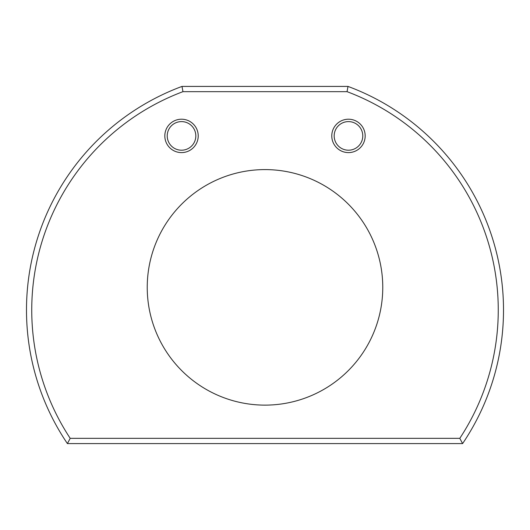 <?xml version="1.0" encoding="UTF-8"?>
<svg xmlns="http://www.w3.org/2000/svg" width="530" height="530" viewBox="0 0 530 530"><rect width="100%" height="100%" fill="white"/><g stroke="black" fill="none" stroke-linecap="round" stroke-linejoin="round"><path stroke-width="0.79" d="M147.234 287.359A117.766 117.766 0 0 0 265 405.125A117.766 117.766 0 0 0 382.766 287.359A117.766 117.766 0 0 0 265 169.593A117.766 117.766 0 0 0 147.234 287.359M195.822 135.905A14.303 14.303 0 0 0 181.525 121.602A14.303 14.303 0 0 0 167.222 135.905A14.303 14.303 0 0 0 181.525 150.209A14.303 14.303 0 0 0 195.822 135.905M70.205 438.337A233.266 233.266 0 0 1 182.949 91.663L182.002 86.416L347.998 86.416L347.051 91.663A233.266 233.266 0 0 1 459.795 438.337L462.604 443.583L67.396 443.583L70.205 438.337L459.795 438.337M182.002 86.416A238.507 238.507 0 0 0 67.396 443.583M462.604 443.583A238.507 238.507 0 0 0 347.998 86.416M182.949 91.663L347.051 91.663M164.823 135.905A16.695 16.695 0 0 0 181.525 152.6A16.695 16.695 0 0 0 198.22 135.905A16.695 16.695 0 0 0 181.525 119.21A16.695 16.695 0 0 0 164.823 135.905M348.475 119.21A16.695 16.695 0 0 0 331.78 135.905A16.695 16.695 0 0 0 348.475 152.6A16.695 16.695 0 0 0 365.177 135.905A16.695 16.695 0 0 0 348.475 119.21M348.475 150.209A14.303 14.303 0 0 1 334.178 135.905A14.303 14.303 0 0 1 348.475 121.602A14.303 14.303 0 0 1 362.778 135.905A14.303 14.303 0 0 1 348.475 150.209"/></g></svg>
